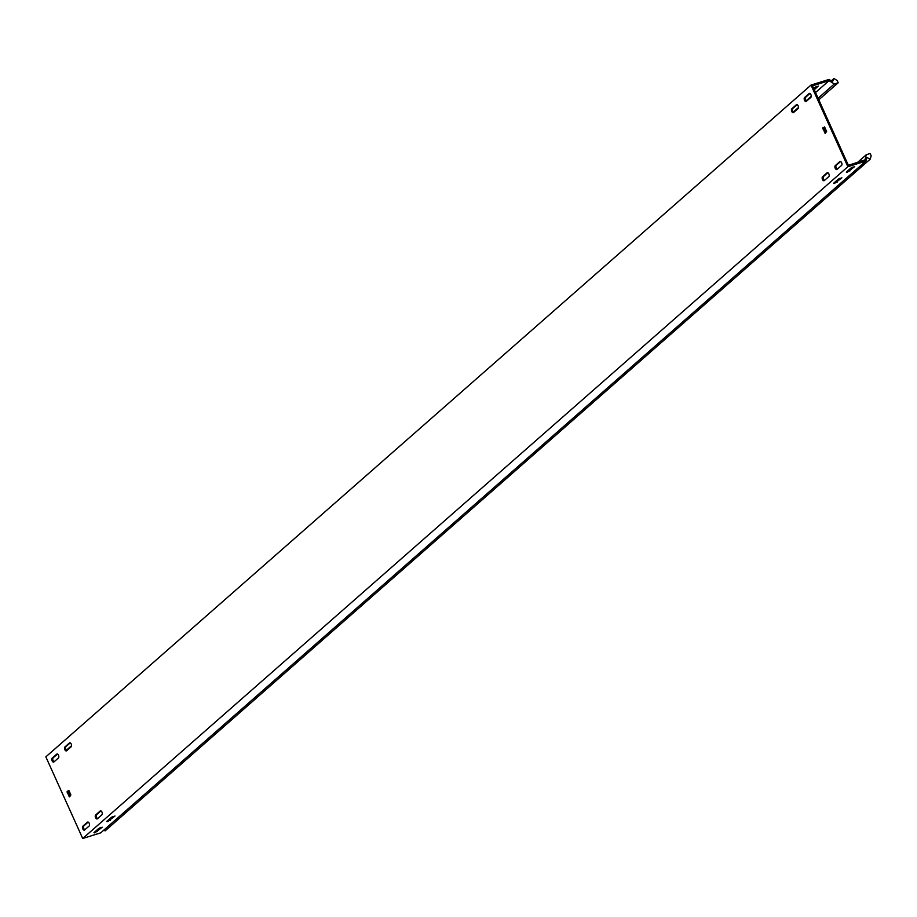<?xml version="1.0" encoding="UTF-8"?>
<svg xmlns="http://www.w3.org/2000/svg" width="917" height="917" viewBox="0 0 917 917"><rect width="100%" height="100%" fill="white"/><g stroke="black" fill="none" stroke-linecap="round" stroke-linejoin="round"><path stroke-width="1.38" d="M58.482 755.264A2.132 1.112 72.6 0 1 58.459 757.946L53.862 761.981A2.132 1.112 72.6 0 1 53.633 762.107A2.132 1.112 72.6 0 1 52.017 760.64A2.132 1.112 72.6 0 1 52.143 758.164L56.728 754.141A2.132 1.112 72.6 0 1 56.957 754.015A2.132 1.112 72.6 0 1 58.482 755.264M828.865 173.898A2.132 1.112 72.6 0 1 828.83 176.58L824.245 180.615A2.132 1.112 72.6 0 1 824.016 180.741A2.132 1.112 72.6 0 1 822.4 179.274A2.132 1.112 72.6 0 1 822.515 176.809L827.111 172.774A2.132 1.112 72.6 0 1 827.34 172.648A2.132 1.112 72.6 0 1 828.865 173.898M841.611 162.699A2.132 1.112 72.6 0 1 841.588 165.392L836.992 169.416A2.132 1.112 72.6 0 1 836.774 169.542A2.132 1.112 72.6 0 1 835.146 168.075A2.132 1.112 72.6 0 1 835.272 165.61L839.869 161.575A2.132 1.112 72.6 0 1 840.087 161.449A2.132 1.112 72.6 0 1 841.611 162.699M798.145 105.868A2.132 1.112 72.6 0 1 798.111 108.55L793.526 112.585A2.132 1.112 72.6 0 1 793.297 112.711A2.132 1.112 72.6 0 1 791.68 111.244A2.132 1.112 72.6 0 1 791.807 108.779L796.392 104.744A2.132 1.112 72.6 0 1 796.621 104.618A2.132 1.112 72.6 0 1 798.145 105.868M71.239 744.065A2.132 1.112 72.6 0 1 71.205 746.747L66.62 750.782A2.132 1.112 72.6 0 1 66.391 750.908A2.132 1.112 72.6 0 1 64.775 749.441A2.132 1.112 72.6 0 1 64.901 746.977L69.486 742.942A2.132 1.112 72.6 0 1 69.715 742.816A2.132 1.112 72.6 0 1 71.239 744.065M101.959 812.095A2.132 1.112 72.6 0 1 101.925 814.777L97.328 818.812A2.132 1.112 72.6 0 1 97.11 818.938A2.132 1.112 72.6 0 1 95.483 817.471A2.132 1.112 72.6 0 1 95.609 815.007L100.205 810.972A2.132 1.112 72.6 0 1 100.423 810.846A2.132 1.112 72.6 0 1 101.959 812.095M89.201 823.283A2.132 1.112 72.6 0 1 89.167 825.976L84.582 830.011A2.132 1.112 72.6 0 1 84.353 830.137A2.132 1.112 72.6 0 1 82.736 828.67A2.132 1.112 72.6 0 1 82.862 826.194L87.447 822.171A2.132 1.112 72.6 0 1 87.677 822.045A2.132 1.112 72.6 0 1 89.201 823.283M810.903 94.669A2.132 1.112 72.6 0 1 810.869 97.362L806.272 101.386A2.132 1.112 72.6 0 1 806.054 101.512A2.132 1.112 72.6 0 1 804.427 100.045A2.132 1.112 72.6 0 1 804.553 97.58L809.149 93.545A2.132 1.112 72.6 0 1 809.367 93.419A2.132 1.112 72.6 0 1 810.903 94.669M847.216 172.316L854.644 166.619L850.976 168.04L846.38 172.075L847.216 172.316M852.489 167.146L847.835 170.791M107.553 821.701L114.98 816.015L111.312 817.437L106.716 821.46L107.553 821.701M112.825 816.543L108.172 820.188M94.806 832.9L102.234 827.214L98.555 828.624L93.97 832.659L94.806 832.9M100.079 827.73L95.425 831.387M834.47 183.503L841.886 177.818L838.218 179.239L833.622 183.262L834.47 183.503M839.731 178.345L835.078 181.99M818.09 98.245L834.344 83.974L838.195 82.771L837.198 80.547L833.954 78.507L832.487 81.602L829.025 79.435L811.018 85.063L45.85 756.857L82.713 838.493L100.721 832.854L865.889 161.071L866.771 157.529L870.313 159.054L105.157 830.848L103.713 830.229M815.522 92.548L829.06 80.662L812.496 85.843L848.374 165.301L864.995 159.879L866.072 160.349M811.018 85.063L847.881 166.699L865.889 161.071M814.262 89.751L818.273 86.072L813.631 88.353M805.309 97.603L809.871 93.465M56.751 754.691L57.863 754.336M66.425 750.221L71.583 745.693M793.331 112.023L798.489 107.495M806.089 100.836L811.247 96.308M54.126 761.752A2.132 1.112 72.6 0 1 52.865 759.884A2.132 1.112 72.6 0 1 53.129 757.855L57.462 754.061M824.498 180.385A2.132 1.112 72.6 0 1 823.248 178.528A2.132 1.112 72.6 0 1 823.512 176.5L827.845 172.694M837.255 169.186A2.132 1.112 72.6 0 1 835.995 167.33A2.132 1.112 72.6 0 1 836.258 165.301L840.591 161.495M793.79 112.355A2.132 1.112 72.6 0 1 792.529 110.499A2.132 1.112 72.6 0 1 792.792 108.47L797.125 104.664M66.872 750.553A2.132 1.112 72.6 0 1 65.623 748.696A2.132 1.112 72.6 0 1 65.886 746.667L70.219 742.862M97.592 818.583A2.132 1.112 72.6 0 1 96.342 816.726A2.132 1.112 72.6 0 1 96.606 814.697L100.927 810.892M84.845 829.782A2.132 1.112 72.6 0 1 83.585 827.913A2.132 1.112 72.6 0 1 83.848 825.885L88.181 822.091M806.536 101.157A2.132 1.112 72.6 0 1 805.286 99.3A2.132 1.112 72.6 0 1 805.55 97.271L804.553 97.58M822.858 127.864L824.635 127.062L826.607 131.418L825.323 133.309L822.847 128.632L824.566 126.936M823.856 127.555L822.847 128.632M824.819 132.988L825.804 132.678L823.844 128.323M67.136 791.371L68.913 790.569L70.873 794.924L69.52 796.85L67.124 792.139L68.832 790.431M68.122 791.062L67.124 792.139M69.084 796.483L70.082 796.174L68.11 791.829M82.713 838.493L847.881 166.699M813.769 88.662L816.119 86.599M834.344 83.974L829.06 80.662M833.954 78.507L831.283 80.845M818.801 99.804L838.195 82.771M857.498 162.447L866.29 154.732L870.141 153.517L871.15 155.752L870.313 159.054M866.29 154.732L864.995 159.879M108.527 820.016L112.012 816.955M835.433 181.818L838.929 178.758M848.179 170.631L851.675 167.559M849.348 169.897L849.841 170.986M109.696 819.294L110.178 820.383M96.938 830.493L97.431 831.581M836.602 181.096L837.095 182.185M829.289 80.811L829.736 79.871M82.862 826.194L83.848 825.885M95.609 815.007L96.606 814.697M64.901 746.977L65.886 746.667M791.807 108.779L792.792 108.47M835.272 165.61L836.258 165.301M822.515 176.809L823.512 176.5M52.143 758.164L53.129 757.855"/></g></svg>
